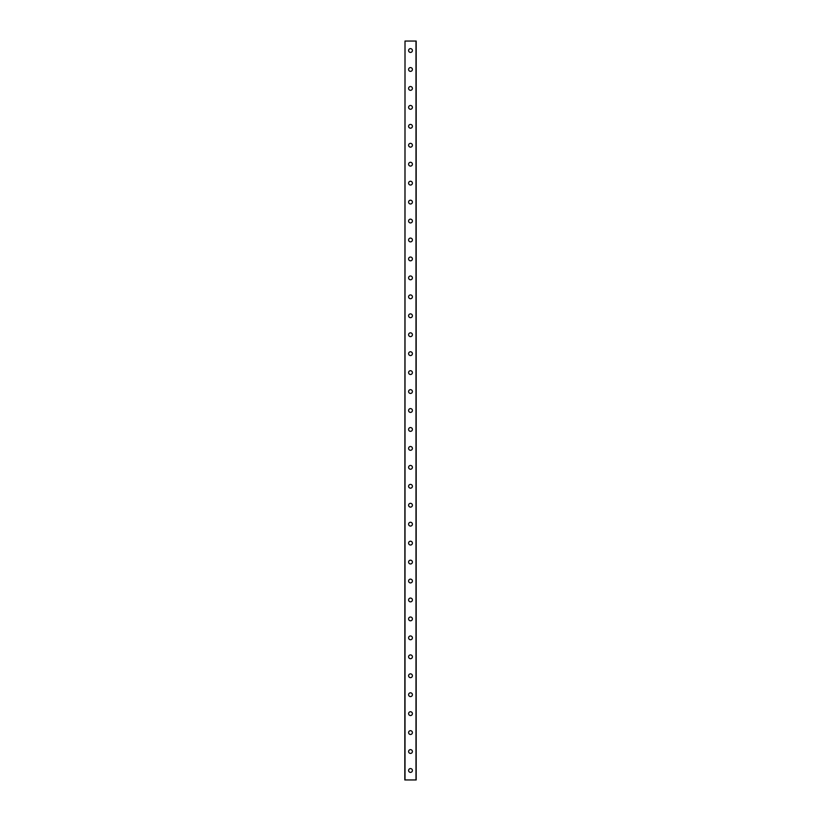 <?xml version="1.0" encoding="UTF-8"?>
<svg xmlns="http://www.w3.org/2000/svg" width="821" height="821" viewBox="0 0 821 821"><rect width="100%" height="100%" fill="white"/><g stroke="black" fill="none" stroke-linecap="round" stroke-linejoin="round"><path stroke-width="1.23" d="M408.601 770.478A1.899 1.899 0 0 1 410.5 768.579A1.899 1.899 0 0 1 412.399 770.478A1.899 1.899 0 0 1 410.5 772.376A1.899 1.899 0 0 1 408.601 770.478M408.601 751.533A1.899 1.899 0 0 1 410.5 749.635A1.899 1.899 0 0 1 412.399 751.533A1.899 1.899 0 0 1 410.5 753.421A1.899 1.899 0 0 1 408.601 751.533M408.601 732.589A1.899 1.899 0 0 1 410.5 730.69A1.899 1.899 0 0 1 412.399 732.589A1.899 1.899 0 0 1 410.5 734.477A1.899 1.899 0 0 1 408.601 732.589M408.601 713.634A1.899 1.899 0 0 1 410.5 711.745A1.899 1.899 0 0 1 412.399 713.634A1.899 1.899 0 0 1 410.5 715.532A1.899 1.899 0 0 1 408.601 713.634M408.601 694.689A1.899 1.899 0 0 1 410.5 692.801A1.899 1.899 0 0 1 412.399 694.689A1.899 1.899 0 0 1 410.5 696.588A1.899 1.899 0 0 1 408.601 694.689M408.601 675.745A1.899 1.899 0 0 1 410.5 673.856A1.899 1.899 0 0 1 412.399 675.745A1.899 1.899 0 0 1 410.5 677.643A1.899 1.899 0 0 1 408.601 675.745M408.601 656.8A1.899 1.899 0 0 1 410.5 654.901A1.899 1.899 0 0 1 412.399 656.8A1.899 1.899 0 0 1 410.5 658.699A1.899 1.899 0 0 1 408.601 656.8M408.601 637.855A1.899 1.899 0 0 1 410.5 635.957A1.899 1.899 0 0 1 412.399 637.855A1.899 1.899 0 0 1 410.5 639.744A1.899 1.899 0 0 1 408.601 637.855M408.601 618.911A1.899 1.899 0 0 1 410.5 617.012A1.899 1.899 0 0 1 412.399 618.911A1.899 1.899 0 0 1 410.5 620.799A1.899 1.899 0 0 1 408.601 618.911M408.601 599.966A1.899 1.899 0 0 1 410.5 598.068A1.899 1.899 0 0 1 412.399 599.966A1.899 1.899 0 0 1 410.5 601.855A1.899 1.899 0 0 1 408.601 599.966M408.601 581.011A1.899 1.899 0 0 1 410.5 579.123A1.899 1.899 0 0 1 412.399 581.011A1.899 1.899 0 0 1 410.5 582.91A1.899 1.899 0 0 1 408.601 581.011M408.601 562.067A1.899 1.899 0 0 1 410.5 560.179A1.899 1.899 0 0 1 412.399 562.067A1.899 1.899 0 0 1 410.5 563.965A1.899 1.899 0 0 1 408.601 562.067M408.601 543.122A1.899 1.899 0 0 1 410.5 541.224A1.899 1.899 0 0 1 412.399 543.122A1.899 1.899 0 0 1 410.5 545.021A1.899 1.899 0 0 1 408.601 543.122M408.601 524.178A1.899 1.899 0 0 1 410.5 522.279A1.899 1.899 0 0 1 412.399 524.178A1.899 1.899 0 0 1 410.5 526.076A1.899 1.899 0 0 1 408.601 524.178M408.601 505.233A1.899 1.899 0 0 1 410.5 503.335A1.899 1.899 0 0 1 412.399 505.233A1.899 1.899 0 0 1 410.5 507.121A1.899 1.899 0 0 1 408.601 505.233M408.601 486.289A1.899 1.899 0 0 1 410.5 484.39A1.899 1.899 0 0 1 412.399 486.289A1.899 1.899 0 0 1 410.5 488.177A1.899 1.899 0 0 1 408.601 486.289M408.601 467.334A1.899 1.899 0 0 1 410.5 465.445A1.899 1.899 0 0 1 412.399 467.334A1.899 1.899 0 0 1 410.5 469.232A1.899 1.899 0 0 1 408.601 467.334M408.601 448.389A1.899 1.899 0 0 1 410.5 446.501A1.899 1.899 0 0 1 412.399 448.389A1.899 1.899 0 0 1 410.5 450.288A1.899 1.899 0 0 1 408.601 448.389M408.601 429.445A1.899 1.899 0 0 1 410.5 427.556A1.899 1.899 0 0 1 412.399 429.445A1.899 1.899 0 0 1 410.5 431.343A1.899 1.899 0 0 1 408.601 429.445M408.601 410.5A1.899 1.899 0 0 1 410.5 408.601A1.899 1.899 0 0 1 412.399 410.5A1.899 1.899 0 0 1 410.5 412.399A1.899 1.899 0 0 1 408.601 410.5M408.601 391.555A1.899 1.899 0 0 1 410.5 389.657A1.899 1.899 0 0 1 412.399 391.555A1.899 1.899 0 0 1 410.5 393.444A1.899 1.899 0 0 1 408.601 391.555M408.601 372.611A1.899 1.899 0 0 1 410.5 370.712A1.899 1.899 0 0 1 412.399 372.611A1.899 1.899 0 0 1 410.5 374.499A1.899 1.899 0 0 1 408.601 372.611M408.601 353.666A1.899 1.899 0 0 1 410.5 351.768A1.899 1.899 0 0 1 412.399 353.666A1.899 1.899 0 0 1 410.5 355.555A1.899 1.899 0 0 1 408.601 353.666M408.601 334.711A1.899 1.899 0 0 1 410.5 332.823A1.899 1.899 0 0 1 412.399 334.711A1.899 1.899 0 0 1 410.5 336.61A1.899 1.899 0 0 1 408.601 334.711M408.601 315.767A1.899 1.899 0 0 1 410.5 313.879A1.899 1.899 0 0 1 412.399 315.767A1.899 1.899 0 0 1 410.5 317.665A1.899 1.899 0 0 1 408.601 315.767M408.601 296.822A1.899 1.899 0 0 1 410.5 294.924A1.899 1.899 0 0 1 412.399 296.822A1.899 1.899 0 0 1 410.5 298.721A1.899 1.899 0 0 1 408.601 296.822M408.601 277.878A1.899 1.899 0 0 1 410.5 275.979A1.899 1.899 0 0 1 412.399 277.878A1.899 1.899 0 0 1 410.5 279.776A1.899 1.899 0 0 1 408.601 277.878M408.601 258.933A1.899 1.899 0 0 1 410.5 257.035A1.899 1.899 0 0 1 412.399 258.933A1.899 1.899 0 0 1 410.5 260.821A1.899 1.899 0 0 1 408.601 258.933M408.601 239.989A1.899 1.899 0 0 1 410.5 238.09A1.899 1.899 0 0 1 412.399 239.989A1.899 1.899 0 0 1 410.5 241.877A1.899 1.899 0 0 1 408.601 239.989M408.601 221.034A1.899 1.899 0 0 1 410.5 219.145A1.899 1.899 0 0 1 412.399 221.034A1.899 1.899 0 0 1 410.5 222.932A1.899 1.899 0 0 1 408.601 221.034M408.601 202.089A1.899 1.899 0 0 1 410.5 200.201A1.899 1.899 0 0 1 412.399 202.089A1.899 1.899 0 0 1 410.5 203.988A1.899 1.899 0 0 1 408.601 202.089M408.601 183.145A1.899 1.899 0 0 1 410.5 181.256A1.899 1.899 0 0 1 412.399 183.145A1.899 1.899 0 0 1 410.5 185.043A1.899 1.899 0 0 1 408.601 183.145M408.601 164.2A1.899 1.899 0 0 1 410.5 162.301A1.899 1.899 0 0 1 412.399 164.2A1.899 1.899 0 0 1 410.5 166.099A1.899 1.899 0 0 1 408.601 164.2M408.601 145.255A1.899 1.899 0 0 1 410.5 143.357A1.899 1.899 0 0 1 412.399 145.255A1.899 1.899 0 0 1 410.5 147.144A1.899 1.899 0 0 1 408.601 145.255M408.601 126.311A1.899 1.899 0 0 1 410.5 124.412A1.899 1.899 0 0 1 412.399 126.311A1.899 1.899 0 0 1 410.5 128.199A1.899 1.899 0 0 1 408.601 126.311M408.601 107.366A1.899 1.899 0 0 1 410.5 105.468A1.899 1.899 0 0 1 412.399 107.366A1.899 1.899 0 0 1 410.5 109.255A1.899 1.899 0 0 1 408.601 107.366M408.601 88.411A1.899 1.899 0 0 1 410.5 86.523A1.899 1.899 0 0 1 412.399 88.411A1.899 1.899 0 0 1 410.5 90.31A1.899 1.899 0 0 1 408.601 88.411M408.601 69.467A1.899 1.899 0 0 1 410.5 67.579A1.899 1.899 0 0 1 412.399 69.467A1.899 1.899 0 0 1 410.5 71.365A1.899 1.899 0 0 1 408.601 69.467M408.601 50.522A1.899 1.899 0 0 1 410.5 48.624A1.899 1.899 0 0 1 412.399 50.522A1.899 1.899 0 0 1 410.5 52.421A1.899 1.899 0 0 1 408.601 50.522M405.01 41.05L404.815 779.95L416.185 779.95L416.185 41.05L405.01 41.05L405.01 779.95M415.99 41.05L415.99 779.95"/></g></svg>
